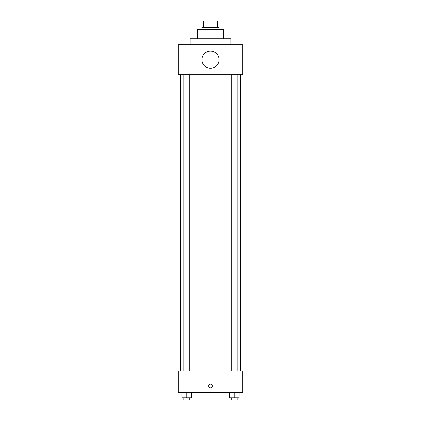 <?xml version="1.0" encoding="UTF-8"?>
<svg xmlns="http://www.w3.org/2000/svg" width="421" height="421" viewBox="0 0 421 421"><rect width="100%" height="100%" fill="white"/><g stroke="black" fill="none" stroke-linecap="round" stroke-linejoin="round"><path stroke-width="0.63" d="M205.98 27.491L205.98 21.05L203.522 21.05L203.522 27.491L203.522 21.05M205.98 21.05L217.478 21.05L217.478 27.491M215.02 27.491L215.02 21.05M201.912 29.638L201.912 27.491L219.088 27.491L219.088 29.638M197.617 38.758L197.617 29.638L223.383 29.638L223.383 38.758M190.108 44.663L190.108 38.758L230.892 38.758L230.892 44.663M178.299 44.663L242.701 44.663L242.701 74.717L178.299 74.717L178.299 44.663M201.912 59.693A8.588 8.588 0 0 0 214.794 67.128A8.588 8.588 0 0 0 214.794 52.257A8.588 8.588 0 0 0 201.912 59.693M180.446 370.969L180.446 74.717M231.24 74.717L231.24 370.969M183.835 370.969L183.835 74.717M178.299 370.969L242.701 370.969L242.701 392.435L178.299 392.435L178.299 370.969M210.5 387.873A1.879 1.879 0 0 1 208.874 385.057A1.879 1.879 0 0 1 212.126 385.057A1.879 1.879 0 0 1 210.5 387.873M229.371 392.435L229.371 397.803L239.028 397.803L239.028 392.435L239.028 397.803M234.202 397.803L234.202 392.435M237.165 397.803L237.165 399.95L231.24 399.95L231.24 397.803M181.972 392.435L181.972 397.803L191.629 397.803L191.629 392.435L191.629 397.803M186.798 397.803L186.798 392.435M189.76 397.803L189.76 399.95L183.835 399.95L183.835 397.803M240.554 370.969L240.554 74.717M237.165 74.717L237.165 370.969M189.76 370.969L189.76 74.717"/></g></svg>
